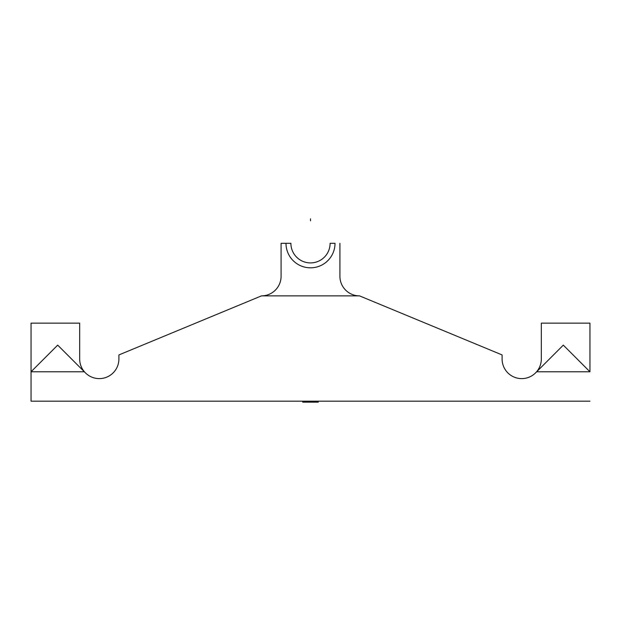 <?xml version="1.0" encoding="UTF-8"?>
<svg xmlns="http://www.w3.org/2000/svg" width="621" height="621" viewBox="0 0 621 621"><rect width="100%" height="100%" fill="white"/><g stroke="black" fill="none" stroke-linecap="round" stroke-linejoin="round"><path stroke-width="0.93" d="M589.95 371.769L589.95 323.137L589.95 371.769L536.676 371.769L563.309 345.129L589.95 371.769L563.309 345.129L536.676 371.769L589.95 371.769M589.95 323.137L541.326 323.137L541.326 358.992A19.608 19.608 0 0 1 535.581 372.864L536.676 371.769L535.581 372.864A19.608 19.608 0 0 1 502.102 358.992L502.102 354.933L359.528 295.875L261.472 295.875L118.898 354.933L118.898 358.992A19.608 19.608 0 0 1 85.419 372.864L84.324 371.769L31.05 371.769L31.05 401.182L589.95 401.182L31.05 401.182L31.05 323.137L79.674 323.137L79.674 358.992A19.608 19.608 0 0 0 106.796 377.11A19.608 19.608 0 0 0 118.898 358.992L118.898 354.933L261.472 295.875A19.608 19.608 0 0 0 281.088 276.267L281.088 243.308L290.892 243.308L285.986 243.308A24.514 24.514 0 0 0 310.5 267.822A24.514 24.514 0 0 0 335.014 243.308L330.108 243.308L335.014 243.308A24.514 24.514 0 0 1 310.5 267.822A24.514 24.514 0 0 1 285.986 243.308L281.088 243.308L281.088 276.267A19.608 19.608 0 0 1 261.472 295.875L359.528 295.875A19.608 19.608 0 0 1 339.912 276.267L339.912 243.308L339.912 276.267A19.608 19.608 0 0 0 359.528 295.875L502.102 354.933L502.102 358.992A19.608 19.608 0 0 0 535.581 372.864A19.608 19.608 0 0 0 541.326 358.992L541.326 323.137L589.95 323.137M57.691 345.129L85.419 372.864A19.608 19.608 0 0 1 79.674 358.992L79.674 323.137L31.05 323.137L31.05 371.769L57.691 345.129L31.05 371.769L84.324 371.769L57.691 345.129M330.108 243.308A19.608 19.608 0 0 1 310.5 262.916A19.608 19.608 0 0 1 290.892 243.308A19.608 19.608 0 0 0 310.5 262.916A19.608 19.608 0 0 0 330.108 243.308M318.231 401.182L318.231 402.16L302.714 402.16L302.769 401.182M310.5 218.84L310.5 220.797L310.5 218.84M302.714 401.182L302.714 402.16L302.714 401.182M318.286 401.182L318.286 402.16L318.286 401.182"/></g></svg>
